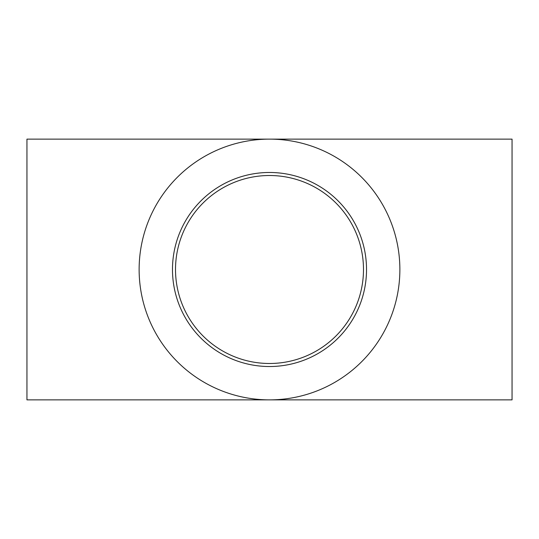 <?xml version="1.0" encoding="UTF-8"?>
<svg xmlns="http://www.w3.org/2000/svg" width="539" height="539" viewBox="0 0 539 539"><rect width="100%" height="100%" fill="white"/><g stroke="black" fill="none" stroke-linecap="round" stroke-linejoin="round"><path stroke-width="0.81" d="M363.488 269.5A93.988 93.988 0 0 1 269.5 363.488A93.988 93.988 0 0 1 175.512 269.5A93.988 93.988 0 0 1 269.5 175.512A93.988 93.988 0 0 1 363.488 269.5M172.48 269.5A97.02 97.02 0 0 1 318.01 185.477A97.02 97.02 0 0 1 318.01 353.523A97.02 97.02 0 0 1 172.48 269.5M26.95 399.871L26.95 139.129L512.05 139.129L512.05 399.871L269.5 399.871A130.371 130.371 0 0 1 139.129 269.5A130.371 130.371 0 0 1 269.5 139.129A130.371 130.371 0 0 1 399.871 269.5A130.371 130.371 0 0 1 269.5 399.871L26.95 399.871"/></g></svg>
